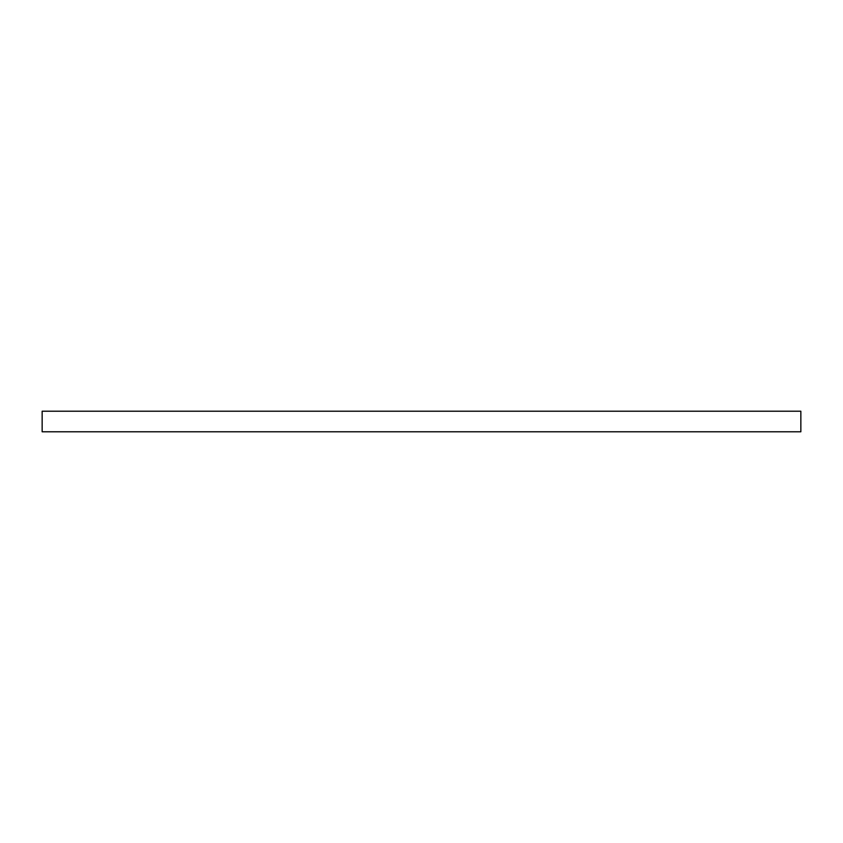 <?xml version="1.0" encoding="UTF-8"?>
<svg xmlns="http://www.w3.org/2000/svg" width="843" height="843" viewBox="0 0 843 843"><rect width="100%" height="100%" fill="white"/><g stroke="black" fill="none" stroke-linecap="round" stroke-linejoin="round"><path stroke-width="1.26" d="M800.85 411.215L42.15 411.215L42.15 431.785L800.85 431.785L800.85 411.215"/></g></svg>
